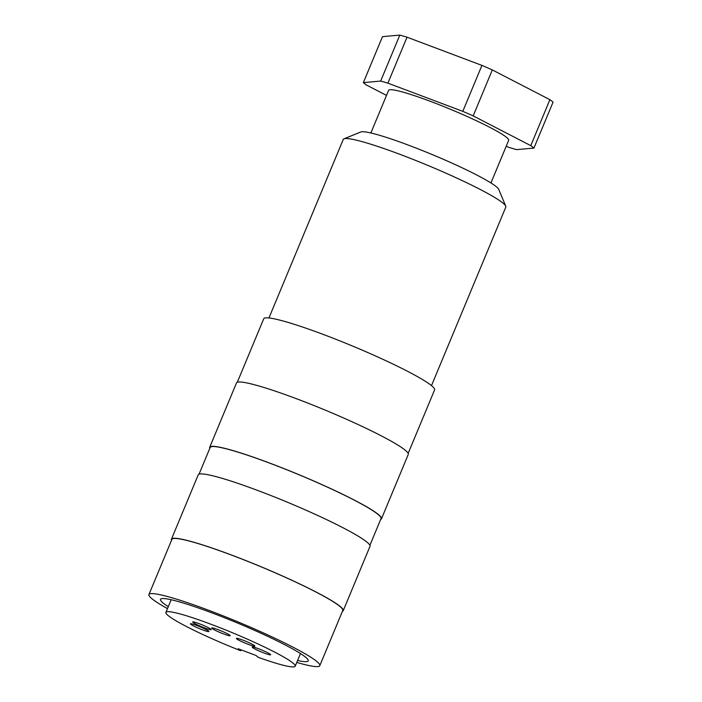 <?xml version="1.0" encoding="UTF-8"?>
<svg xmlns="http://www.w3.org/2000/svg" width="702" height="702" viewBox="0 0 702 702"><rect width="100%" height="100%" fill="white"/><g stroke="black" fill="none" stroke-linecap="round" stroke-linejoin="round"><path stroke-width="1.05" d="M199.043 474.183L210.161 447.472A92.532 8.959 22.6 0 1 270.235 463.338A92.532 8.959 22.6 0 1 381.019 518.594L369.901 545.305M171.542 540.25A93.033 9.003 22.6 0 1 171.437 539.197A93.033 9.003 22.6 0 1 231.835 555.15A93.033 9.003 22.6 0 1 343.217 610.705A93.033 9.003 22.6 0 1 342.4 611.372M171.437 539.197L198.218 474.859A93.033 9.003 22.6 0 1 258.626 490.803A93.033 9.003 22.6 0 1 369.998 546.358L343.217 610.705M167.471 608.599A92.532 8.959 22.6 0 1 148.938 594.541A92.532 8.959 22.6 0 1 209.02 610.407A92.532 8.959 22.6 0 1 319.796 665.663A92.532 8.959 22.6 0 1 296.77 662.425M148.938 594.541L171.902 539.39A92.532 8.959 22.6 0 1 231.976 555.256A92.532 8.959 22.6 0 1 342.76 610.512L319.796 665.663M168.278 606.66A80.028 7.748 22.6 0 1 160.486 599.35A80.028 7.748 22.6 0 1 212.443 613.074A80.028 7.748 22.6 0 1 308.257 660.863A80.028 7.748 22.6 0 1 297.578 660.477M211.355 624.394A70.024 6.774 22.6 0 1 295.191 666.207A70.024 6.774 22.6 0 1 258.362 657.37L255.818 655.396L238.162 648.745L240.707 650.728A70.024 6.774 22.6 0 1 165.891 612.39A70.024 6.774 22.6 0 1 211.355 624.394M268.945 317.962L343.269 139.426A88.031 8.521 22.6 0 1 343.971 138.82A88.031 8.521 22.6 0 1 400.421 154.519A88.031 8.521 22.6 0 1 505.747 206.16A88.031 8.521 22.6 0 1 505.809 207.09L431.493 385.626M343.971 138.82L360.846 131.958A75.026 7.266 22.6 0 1 408.959 145.34A75.026 7.266 22.6 0 1 498.718 189.356L505.747 206.16M237.302 382.265L263.733 318.778A92.532 8.959 22.6 0 1 323.806 334.643A92.532 8.959 22.6 0 1 434.591 389.9L408.16 453.387M209.801 448.332A93.033 9.003 22.6 0 1 209.705 447.279A93.033 9.003 22.6 0 1 270.103 463.232A93.033 9.003 22.6 0 1 381.484 518.787A93.033 9.003 22.6 0 1 380.659 519.454M209.705 447.279L236.486 382.932A93.033 9.003 22.6 0 1 296.885 398.885A93.033 9.003 22.6 0 1 408.266 454.44L381.484 518.787M370.875 132.976L388.61 90.356A65.023 6.292 22.6 0 1 430.826 101.509A65.023 6.292 22.6 0 1 508.678 140.339L490.935 182.95M190.821 624.341A10.003 0.965 -157.4 0 0 201.298 629.378A10.003 0.965 -157.4 0 0 208.88 631.405A10.003 0.965 -157.4 0 0 208.476 630.993A10.003 0.965 -157.4 0 0 198.894 626.307A10.003 0.965 -157.4 0 0 190.496 623.753A10.003 0.965 -157.4 0 0 190.821 624.341M212.127 628.518A10.003 0.965 -157.4 0 0 222.595 633.555A10.003 0.965 -157.4 0 0 230.177 635.582A10.003 0.965 -157.4 0 0 229.782 635.17A10.003 0.965 -157.4 0 0 220.2 630.493A10.003 0.965 -157.4 0 0 211.793 627.93A10.003 0.965 -157.4 0 0 212.127 628.518M236.793 638.943A10.003 0.965 -157.4 0 0 247.271 643.971A10.003 0.965 -157.4 0 0 254.852 646.007A10.003 0.965 -157.4 0 0 254.449 645.586A10.003 0.965 -157.4 0 0 244.866 640.908A10.003 0.965 -157.4 0 0 236.469 638.346A10.003 0.965 -157.4 0 0 236.793 638.943M193.103 622.49A10.003 0.965 -157.4 0 0 203.571 627.518A10.003 0.965 -157.4 0 0 211.153 629.554A10.003 0.965 -157.4 0 0 210.758 629.132A10.003 0.965 -157.4 0 0 201.176 624.455A10.003 0.965 -157.4 0 0 192.769 621.902A10.003 0.965 -157.4 0 0 193.103 622.49M252.615 647.604A10.003 0.965 -157.4 0 0 263.083 652.641A10.003 0.965 -157.4 0 0 270.665 654.668A10.003 0.965 -157.4 0 0 270.27 654.255A10.003 0.965 -157.4 0 0 260.688 649.578A10.003 0.965 -157.4 0 0 252.281 647.016A10.003 0.965 -157.4 0 0 252.615 647.604M241.076 649.841L240.707 650.728M506.177 146.332L509.389 147.543A95.033 9.196 22.6 0 0 516.619 149.631L533.924 148.087L553.062 102.123A95.033 9.196 22.6 0 0 549.903 99.675L530.773 145.639L473.183 115.891L492.313 69.928L549.903 99.675M387.899 83.152L407.028 37.188L481.932 65.391L462.793 111.346L387.899 83.152A95.033 9.196 22.6 0 0 380.668 81.063L363.364 82.608L382.493 36.644L399.807 35.1L380.668 81.063M363.364 82.608A95.033 9.196 22.6 0 0 366.514 85.056L386.521 95.393M399.807 35.1A95.033 9.196 22.6 0 1 407.028 37.188M481.932 65.391A95.033 9.196 22.6 0 1 492.313 69.928M462.793 111.346A95.033 9.196 22.6 0 1 473.183 115.891M530.773 145.639A95.033 9.196 22.6 0 1 533.924 148.087M295.191 666.207L300.456 653.553M165.891 612.39L171.165 599.736"/></g></svg>
